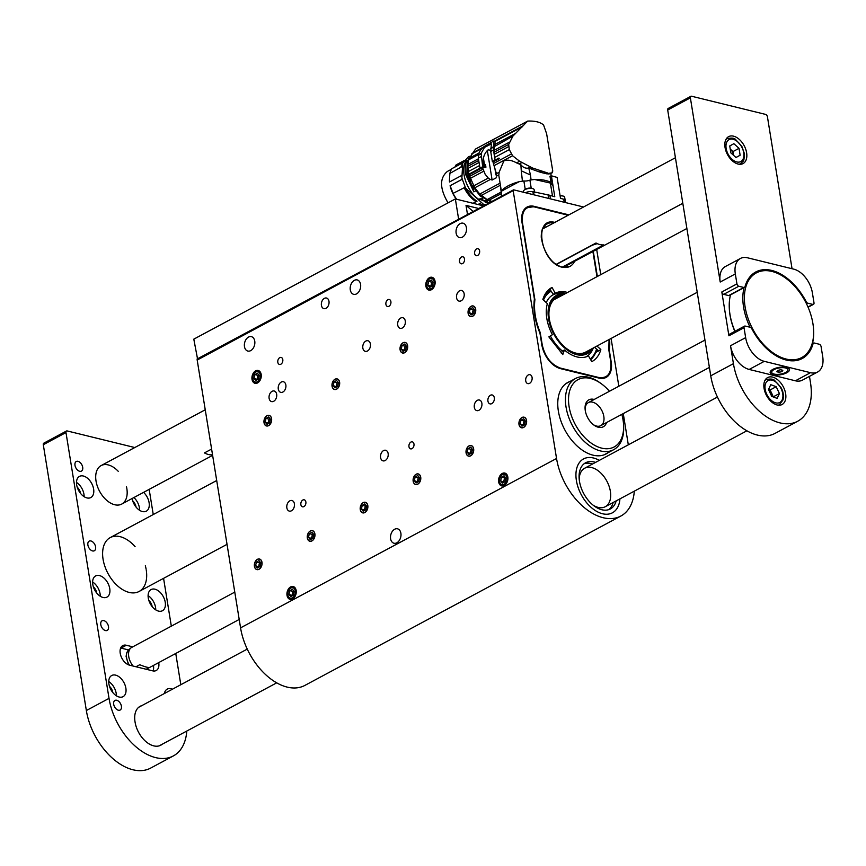 <?xml version="1.0" encoding="UTF-8"?>
<svg xmlns="http://www.w3.org/2000/svg" width="866" height="866" viewBox="0 0 866 866"><rect width="100%" height="100%" fill="white"/><g stroke="black" fill="none" stroke-linecap="round" stroke-linejoin="round"><path stroke-width="1.3" d="M425.888 286.148A6.603 4.536 -76.2 0 0 429.384 290.186A6.603 4.536 -76.2 0 0 434.104 286.819A6.603 4.536 -76.2 0 0 435.143 282.608A6.603 4.536 -76.2 0 0 430.001 277.445A6.603 4.536 -76.2 0 0 425.888 286.148M498.675 481.929A6.603 4.536 -76.2 0 0 502.172 485.967A6.603 4.536 -76.2 0 0 506.891 482.6A6.603 4.536 -76.2 0 0 507.931 478.389A6.603 4.536 -76.2 0 0 502.789 473.226A6.603 4.536 -76.2 0 0 498.675 481.929M287.025 595.386A6.603 4.536 -76.2 0 0 290.511 599.424A6.603 4.536 -76.2 0 0 295.23 596.068A6.603 4.536 -76.2 0 0 296.269 591.857A6.603 4.536 -76.2 0 0 291.128 586.683A6.603 4.536 -76.2 0 0 287.025 595.386M252.028 379.351A6.603 4.536 -76.2 0 0 255.513 383.389A6.603 4.536 -76.2 0 0 260.244 380.022A6.603 4.536 -76.2 0 0 261.283 375.812A6.603 4.536 -76.2 0 0 256.13 370.637A6.603 4.536 -76.2 0 0 252.028 379.351M474.633 253.532A3.605 2.468 -76.2 0 0 476.268 255.686A3.605 2.468 -76.2 0 0 479.526 252.785A3.605 2.468 -76.2 0 0 477.978 248.694A3.605 2.468 -76.2 0 0 475.445 249.971A3.605 2.468 -76.2 0 0 474.633 253.532M321.427 305.362A5.456 3.745 -76.2 0 0 323.895 308.632A5.456 3.745 -76.2 0 0 328.842 304.226A5.456 3.745 -76.2 0 0 326.504 298.034A5.456 3.745 -76.2 0 0 322.661 299.972A5.456 3.745 -76.2 0 0 321.427 305.362M456.577 297.828A5.456 3.745 -76.2 0 0 459.056 301.108A5.456 3.745 -76.2 0 0 464.003 296.702A5.456 3.745 -76.2 0 0 461.665 290.5A5.456 3.745 -76.2 0 0 457.811 292.437A5.456 3.745 -76.2 0 0 456.577 297.828M362.843 348.078A5.456 3.745 -76.2 0 0 365.322 351.347A5.456 3.745 -76.2 0 0 370.269 346.941A5.456 3.745 -76.2 0 0 367.931 340.749A5.456 3.745 -76.2 0 0 364.077 342.687A5.456 3.745 -76.2 0 0 362.843 348.078M269.11 398.328A5.456 3.745 -76.2 0 0 271.588 401.597A5.456 3.745 -76.2 0 0 276.525 397.191A5.456 3.745 -76.2 0 0 274.186 390.999A5.456 3.745 -76.2 0 0 270.344 392.937A5.456 3.745 -76.2 0 0 269.11 398.328M397.732 325.053A5.456 3.745 -76.2 0 0 400.211 328.322A5.456 3.745 -76.2 0 0 405.147 323.916A5.456 3.745 -76.2 0 0 402.809 317.725A5.456 3.745 -76.2 0 0 398.966 319.662A5.456 3.745 -76.2 0 0 397.732 325.053M278.289 389.072A5.456 3.745 -76.2 0 0 280.768 392.352A5.456 3.745 -76.2 0 0 285.715 387.936A5.456 3.745 -76.2 0 0 283.377 381.744A5.456 3.745 -76.2 0 0 279.523 383.681A5.456 3.745 -76.2 0 0 278.289 389.072M254.42 566.332A5.456 3.745 -76.2 0 0 256.899 569.612A5.456 3.745 -76.2 0 0 261.846 565.206A5.456 3.745 -76.2 0 0 259.508 559.014A5.456 3.745 -76.2 0 0 255.654 560.952A5.456 3.745 -76.2 0 0 254.42 566.332M307.333 537.97A5.456 3.745 -76.2 0 0 309.811 541.239A5.456 3.745 -76.2 0 0 314.759 536.833A5.456 3.745 -76.2 0 0 312.42 530.641A5.456 3.745 -76.2 0 0 308.577 532.579A5.456 3.745 -76.2 0 0 307.333 537.97M360.256 509.609A5.456 3.745 -76.2 0 0 362.735 512.878A5.456 3.745 -76.2 0 0 367.671 508.472A5.456 3.745 -76.2 0 0 365.333 502.28A5.456 3.745 -76.2 0 0 361.49 504.218A5.456 3.745 -76.2 0 0 360.256 509.609M413.169 481.236A5.456 3.745 -76.2 0 0 415.648 484.516A5.456 3.745 -76.2 0 0 420.584 480.11A5.456 3.745 -76.2 0 0 418.246 473.918A5.456 3.745 -76.2 0 0 414.403 475.856A5.456 3.745 -76.2 0 0 413.169 481.236M466.081 452.875A5.456 3.745 -76.2 0 0 468.56 456.144A5.456 3.745 -76.2 0 0 473.507 451.738A5.456 3.745 -76.2 0 0 471.169 445.546A5.456 3.745 -76.2 0 0 467.315 447.484A5.456 3.745 -76.2 0 0 466.081 452.875M518.994 424.513A5.456 3.745 -76.2 0 0 521.473 427.782A5.456 3.745 -76.2 0 0 526.42 423.377A5.456 3.745 -76.2 0 0 524.082 417.185A5.456 3.745 -76.2 0 0 520.228 419.122A5.456 3.745 -76.2 0 0 518.994 424.513M264.022 422.695A5.456 3.745 -76.2 0 0 266.501 425.964A5.456 3.745 -76.2 0 0 271.437 421.558A5.456 3.745 -76.2 0 0 269.099 415.366A5.456 3.745 -76.2 0 0 265.256 417.304A5.456 3.745 -76.2 0 0 264.022 422.695M332.057 386.225A5.456 3.745 -76.2 0 0 334.536 389.494A5.456 3.745 -76.2 0 0 339.472 385.089A5.456 3.745 -76.2 0 0 337.134 378.897A5.456 3.745 -76.2 0 0 333.291 380.834A5.456 3.745 -76.2 0 0 332.057 386.225M400.092 349.756A5.456 3.745 -76.2 0 0 402.571 353.025A5.456 3.745 -76.2 0 0 407.507 348.619A5.456 3.745 -76.2 0 0 405.169 342.427A5.456 3.745 -76.2 0 0 401.326 344.365A5.456 3.745 -76.2 0 0 400.092 349.756M456.133 233.149A7.426 5.099 -76.2 0 0 459.5 237.609A7.426 5.099 -76.2 0 0 466.222 231.612A7.426 5.099 -76.2 0 0 463.039 223.19A7.426 5.099 -76.2 0 0 457.811 225.82A7.426 5.099 -76.2 0 0 456.133 233.149M350.297 289.883A7.426 5.099 -76.2 0 0 353.664 294.332A7.426 5.099 -76.2 0 0 360.386 288.346A7.426 5.099 -76.2 0 0 357.203 279.924A7.426 5.099 -76.2 0 0 351.975 282.554A7.426 5.099 -76.2 0 0 350.297 289.883M244.472 346.616A7.426 5.099 -76.2 0 0 247.838 351.066A7.426 5.099 -76.2 0 0 254.561 345.069A7.426 5.099 -76.2 0 0 251.378 336.647A7.426 5.099 -76.2 0 0 246.15 339.288A7.426 5.099 -76.2 0 0 244.472 346.616M390.609 538.771A7.426 5.099 -76.2 0 0 393.976 543.231A7.426 5.099 -76.2 0 0 400.698 537.234A7.426 5.099 -76.2 0 0 397.516 528.812A7.426 5.099 -76.2 0 0 392.287 531.453A7.426 5.099 -76.2 0 0 390.609 538.771M468.116 313.286A5.456 3.745 -76.2 0 0 470.595 316.555A5.456 3.745 -76.2 0 0 475.542 312.15A5.456 3.745 -76.2 0 0 473.204 305.958A5.456 3.745 -76.2 0 0 469.361 307.895A5.456 3.745 -76.2 0 0 468.116 313.286M487.937 401.131A4.579 3.15 -76.2 0 0 490.015 403.881A4.579 3.15 -76.2 0 0 494.172 400.179A4.579 3.15 -76.2 0 0 492.202 394.972A4.579 3.15 -76.2 0 0 488.976 396.596A4.579 3.15 -76.2 0 0 487.937 401.131M525.727 380.867A4.579 3.15 -76.2 0 0 527.816 383.616A4.579 3.15 -76.2 0 0 531.962 379.914A4.579 3.15 -76.2 0 0 530.003 374.707A4.579 3.15 -76.2 0 0 526.766 376.342A4.579 3.15 -76.2 0 0 525.727 380.867M408.969 446.704A3.605 2.468 -76.2 0 0 410.603 448.859A3.605 2.468 -76.2 0 0 413.872 445.958A3.605 2.468 -76.2 0 0 412.324 441.866A3.605 2.468 -76.2 0 0 409.78 443.143A3.605 2.468 -76.2 0 0 408.969 446.704M300.87 504.651A3.605 2.468 -76.2 0 0 302.505 506.805A3.605 2.468 -76.2 0 0 305.774 503.904A3.605 2.468 -76.2 0 0 304.226 499.812A3.605 2.468 -76.2 0 0 301.693 501.089A3.605 2.468 -76.2 0 0 300.87 504.651M277.813 362.28A3.605 2.468 -76.2 0 0 279.447 364.445A3.605 2.468 -76.2 0 0 282.706 361.533A3.605 2.468 -76.2 0 0 281.169 357.442A3.605 2.468 -76.2 0 0 278.625 358.719A3.605 2.468 -76.2 0 0 277.813 362.28M385.911 304.334A3.605 2.468 -76.2 0 0 387.546 306.499A3.605 2.468 -76.2 0 0 390.804 303.587A3.605 2.468 -76.2 0 0 389.267 299.495A3.605 2.468 -76.2 0 0 386.723 300.773A3.605 2.468 -76.2 0 0 385.911 304.334M583.522 206.996L513.776 189.871A1.093 0.671 61.8 0 0 513.17 190.672L556.546 458.482A54.569 33.742 -118.2 0 0 620.846 516.039A54.569 33.742 -118.2 0 0 634.302 491.163M513.17 190.672L197.188 360.05L240.564 627.861L556.546 458.482M286.852 507.833A5.456 3.745 -76.2 0 0 289.331 511.113A5.456 3.745 -76.2 0 0 294.267 506.707A5.456 3.745 -76.2 0 0 291.929 500.516A5.456 3.745 -76.2 0 0 288.086 502.453A5.456 3.745 -76.2 0 0 286.852 507.833M380.585 457.594A5.456 3.745 -76.2 0 0 383.064 460.864A5.456 3.745 -76.2 0 0 388 456.458A5.456 3.745 -76.2 0 0 385.662 450.266A5.456 3.745 -76.2 0 0 381.819 452.204A5.456 3.745 -76.2 0 0 380.585 457.594M474.319 407.345A5.456 3.745 -76.2 0 0 476.798 410.614A5.456 3.745 -76.2 0 0 481.734 406.208A5.456 3.745 -76.2 0 0 479.396 400.016A5.456 3.745 -76.2 0 0 475.553 401.954A5.456 3.745 -76.2 0 0 474.319 407.345M459.51 261.64A3.605 2.468 -76.2 0 0 461.145 263.794A3.605 2.468 -76.2 0 0 464.403 260.893A3.605 2.468 -76.2 0 0 462.866 256.801A3.605 2.468 -76.2 0 0 460.322 258.079A3.605 2.468 -76.2 0 0 459.51 261.64M628.315 444.832L623.26 413.591M618.833 386.247L611.093 338.454M600.755 274.652L596.685 249.473M610.92 362.118L611.201 361.966A21.823 13.499 61.8 0 1 606.103 377.424A21.823 13.499 61.8 0 1 599.012 378.096L560.486 368.635A21.823 13.499 61.8 0 1 541.856 344.939L539.94 333.118A52.555 32.497 -118.2 0 1 534.409 299.019L522.014 222.486A21.823 13.499 61.8 0 1 527.113 207.028A21.823 13.499 61.8 0 1 534.203 206.357L568.865 214.865M620.846 516.039L304.875 685.417A54.569 33.742 -118.2 0 1 240.564 627.861M609.61 339.255A52.555 32.497 -118.2 0 1 609.285 350.145L609.014 350.297M608.073 452.691A40.55 25.071 -118.2 0 1 606.168 453.903A40.55 25.071 -118.2 0 1 564.903 430.012A40.55 25.071 -118.2 0 1 567.847 382.426A40.55 25.071 -118.2 0 1 569.915 381.516M197.188 360.05A1.093 0.671 -118.2 0 1 197.794 359.249M576.399 480.565A30.559 18.9 61.8 0 0 612.414 512.802A30.559 18.9 61.8 0 0 619.937 498.859A30.559 18.9 61.8 0 1 612.414 512.802A30.559 18.9 61.8 0 1 598.677 512.401A30.559 18.9 61.8 0 1 577.449 485.263A30.559 18.9 61.8 0 1 583.532 458.926A30.559 18.9 61.8 0 0 576.399 480.565M599.315 460.376A30.559 18.9 61.8 0 0 583.532 458.926L583.532 458.926A30.559 18.9 61.8 0 1 597.269 459.337A30.559 18.9 61.8 0 1 599.315 460.376M597.356 276.481L593.275 251.302M611.201 361.966L609.285 350.145M546.165 227.033A24.01 14.852 61.8 0 0 543.902 226.903M565.639 267.453A24.01 14.852 61.8 0 0 566.775 265.505M562.824 354.595L548.925 336.961L552.4 334.731L548.892 336.852M549.022 289.45L552.129 287.599L555.225 293.249L553.136 294.288L550.235 289.72L547.875 290.532M596.089 351.542L597.778 350.167L594.552 347.32M561.341 353.274L562.326 351.033L564.415 350.005L562.77 354.562M568.172 215.233L534.29 206.909C525.456 205.924 521.505 211.142 522.447 222.584L522.036 222.605M522.447 222.584L534.907 299.798C533.662 309.963 535.437 320.875 540.211 332.522L539.648 332.75M540.211 332.522L542.278 345.047C545.125 356.954 551.155 364.629 560.399 368.082L560.248 368.57M560.399 368.082L598.926 377.533C607.759 378.529 611.71 373.3 610.768 361.858L610.779 362.096M610.768 361.858L608.798 349.702L609.079 339.537M552.4 334.731A35.474 21.931 -118.2 0 1 547.366 303.652L542.852 299.452C544.584 293.834 547.604 289.839 551.902 287.469L552.129 287.599M551.252 287.837L550.679 288.205M555.225 293.249A35.474 21.931 -118.2 0 1 555.496 293.109A35.474 21.931 -118.2 0 1 567.522 292.47M595.927 351.964L600.852 349.712C599.11 355.331 596.089 359.325 591.792 361.685L588.479 355.915A35.474 21.931 -118.2 0 1 564.415 350.005M596.934 346.054L600.755 349.42M595.765 352.397L600.852 349.712M575.381 260.893L562.575 267.323C540.427 263.069 532.774 215.818 555.322 222.551M593.113 505.17A21.823 13.499 61.8 0 0 595.451 506.437A21.823 13.499 61.8 0 0 605.258 506.729A21.823 13.499 61.8 0 0 609.61 487.915A21.823 13.499 61.8 0 0 594.444 468.538A21.823 13.499 61.8 0 0 584.637 468.246A21.823 13.499 61.8 0 0 579.213 479.223M608.766 509.63A26.197 16.194 61.8 0 0 613.15 502.496M592.528 464.014A26.197 16.194 61.8 0 0 584.149 463.721M595.548 462.401A26.197 16.194 61.8 0 0 585.6 462.78A26.197 16.194 61.8 0 0 580.372 485.35A26.197 16.194 61.8 0 0 598.568 508.602A26.197 16.194 61.8 0 0 610.346 508.948A26.197 16.194 61.8 0 0 616.181 500.873M501.392 196.344A21.401 8.173 -9.2 0 1 501.425 195.391A5.456 2.089 170.8 0 0 501.706 195.164M501.36 193.042A21.401 8.173 -9.2 0 1 501.327 192.837A21.401 8.173 -9.2 0 1 501.49 191.159A27.041 10.338 -9.2 0 1 519.102 181.719A21.401 8.173 -9.2 0 1 523.876 180.972A5.456 2.089 170.8 0 0 529.916 180.117A21.401 8.173 -9.2 0 1 534.69 179.511A27.041 10.338 -9.2 0 1 550.549 182.293L551.252 182.098L550.278 176.123L550.982 182.174M550.549 182.293L552.984 185.573L551.404 175.809L557.119 177.422L560.508 198.336L563.734 199.245A5.456 2.089 170.8 0 1 565.173 200.36L565.53 202.579M551.404 175.809L550.278 176.123M534.69 179.511L550.386 183.072L552.984 185.573L554.781 196.712L549.888 195.326A28.048 10.717 170.8 0 0 548.99 195.088A28.048 10.717 170.8 0 0 548.048 194.882L532.871 191.667A5.456 2.089 170.8 0 0 525.597 192.696L525.5 192.75A5.456 2.089 170.8 0 1 531.215 191.505A5.456 2.089 170.8 0 1 534.658 192.869M529.916 180.117L531.226 188.214M525.229 189.362L523.876 180.972M519.102 181.719L501.49 191.159M501.566 196.257L501.425 195.391M552.768 171.143L546.63 133.743L543.567 124.985C540.243 122.084 534.95 120.775 527.665 121.088L512.943 136.081L508.678 144.406L509.305 149.612L512.564 155.75L519.632 161.249L532.525 168.004L548.026 173.113M522.285 126.826L495.006 141.364L493.663 141.017L493.609 146.343L494.464 146.549L493.869 152.34L508.678 144.406M549.196 173.276L552.172 172.832L552.465 170.104M550.419 173.785L552.216 172.637M547.864 173.99L550.549 173.698M542.181 171.706L540.893 172.41L546.684 173.828M540.893 172.41L538.977 171.804L540.308 171.089M532.525 168.004L530.901 168.881L538.977 171.804M530.901 168.881L528.509 167.917L530.273 166.976M521.83 162.581L519.189 163.999L520.856 164.713C523.107 167.571 525.738 168.675 528.736 168.015L528.509 167.917M519.189 163.999L516.558 162.895L519.632 161.249M512.564 155.75L494.053 165.677L496.413 173.687L499.13 172.237L503.839 160.989C507.422 159.496 511.665 160.134 516.558 162.895M494.053 165.677L493.436 163.577L511.167 154.072M493.447 161.92L492.343 161.541L495.06 160.08L494.67 157.655L495.157 160.102L498.903 158.088L499.563 158.5L493.025 162.007L493.436 163.577M509.305 149.612L494.638 157.471L494.15 154.364L508.862 146.484M494.15 154.364L493.869 152.34M512.943 136.081L494.464 146.549M494.627 145.899L494.941 144.47L514.577 133.938M521.072 127.464L495.049 141.418L494.941 144.47M494.41 141.201L523.584 125.559M483.531 147.036L473.074 152.632L475.542 149.028L527.665 121.088M551.198 175.863L550.841 173.557M528.736 168.015L530.479 175.029L521.278 170.797L520.856 164.713M531.064 179.933L530.479 175.029M531.323 179.803L532.579 179.727M521.137 181.351L522.415 181.07L521.278 170.797M499.13 172.237L498.816 175.397L501.414 191.408M498.848 174.9L496.651 176.079L496.478 174.012M496.651 176.079L496.153 172.518M494.67 157.655L493.609 146.343M490.654 151.009L488.727 149.764L487.428 150.457C483.953 154.17 482.643 158.586 483.52 163.696L484.051 166.954L482.665 166.727L481.15 153.401L484.462 147.426L491.368 143.875L490.719 151.496L492.343 161.541M469.48 174.986L468.852 174.207L480.035 168.21L478.313 158.142L478.487 154.44C479.255 151.669 481.106 149.049 484.051 146.581L493.663 141.017M468.852 174.207L467.564 166.445L468.344 159.994L473.074 152.632M482.362 148.14L471.948 153.726M501.566 195.283L500.169 183.711M496.402 177.725L492.115 180.031L490.351 179.457L474.752 187.814L479.775 194.049L500.072 183.17M495.947 174.954L494.865 168.221M487.341 150.543L492.115 180.031M490.632 150.814L488.521 149.515L487.428 150.457M482.21 148.292L471.699 153.931M468.874 158.446L478.941 153.044M478.465 154.57L468.344 159.994M468.863 158.727L467.045 170.559L471.32 184.534L480.327 196.203L491.184 201.821M467.564 166.445L478.692 160.481M479.017 162.483L467.846 168.469M484.051 166.954L485.122 167.225M479.948 168.188L482.665 166.727M491.91 201.432L487.103 199.613L479.775 194.049M474.752 187.814L469.015 174.878L482.492 167.647L485.934 167.181L485.501 164.486L484.473 164.54L483.477 158.435M499.974 185.454L481.269 195.478M473.583 185.93L488.251 178.071L490.351 179.457M488.251 178.071L485.155 174.261L482.492 167.647M483.791 165.363L483.52 163.696M484.473 164.54L485.523 167.203M469.437 176.437L482.947 169.195M483.683 171.241L470.119 178.504M487.103 199.613L501.057 192.133M501.295 193.627L488.716 200.371M483.942 167.214L482.99 167.723M467.077 164.811L466.904 174.64L465.594 174.38L466.904 174.64M466.828 174.683L473.204 189.253L473.897 188.875M490.437 202.222L485.328 202.492L489.041 202.969M479.97 198.606L484.852 200.836L487.006 200.349L487.255 201.94M465.67 174.337C464.674 168.654 465.215 164.02 467.294 160.427L466.211 160.849C459.391 170.028 467.055 192.404 479.569 199.862L482.795 198.141M475.445 191.007L473.832 191.862L465.594 174.38M473.204 189.253L473.832 191.862M467.359 160.242L467.802 161.368M467.683 163.1L467.294 160.427M485.328 202.492L484.852 200.836M485.674 200.392L486.281 201.984M480.511 199.353L484.917 201.053M484.246 201.107L484.982 201.291M464.912 186.753L465.031 187.273C468.138 193.345 472.132 198 477.004 201.237L476.094 201.724C471.223 198.487 467.229 193.832 464.133 187.76L453.102 193.356L450.103 185.725L462.163 179.262M482.514 203.997L485.566 204.831M478.01 204.506L480.457 203.196M481.853 204.354L480.294 205.069M451.5 169.227L447.365 171.446C439.43 178.136 439.668 188.604 448.047 202.861M456.295 199.169A23.469 14.516 -118.2 0 1 450.103 185.725M461.437 175.592L449.508 181.99A23.469 14.516 -118.2 0 1 449.4 180.539L449.876 173.416L461.556 166.867M473.053 203.294L476.04 201.691M465.031 187.273L464.133 187.76M449.508 181.99L449.4 180.507M462.964 162.591L460.809 167.268M462.606 162.905L451.835 168.686A25.103 15.523 -118.2 0 0 449.876 173.416M454.65 167.56L456.046 164.941L464.133 160.611M456.663 199.267A25.103 15.523 -118.2 0 1 453.102 193.356M264.098 422.651A5.337 3.67 -76.2 0 0 268.59 425.531A5.337 3.67 -76.2 0 0 271.502 418.689A5.337 3.67 -76.2 0 0 267.009 415.799A5.337 3.67 -76.2 0 0 264.098 422.651M266.977 424.351L269.597 422.954L270.419 419.263L268.622 416.979L266.003 418.386L265.18 422.067L266.977 424.351M268.731 423.42L265.18 422.067M266.003 418.386L269.088 419.133L268.265 422.825M269.088 419.133L269.954 418.679M332.133 386.182A5.337 3.67 -76.2 0 0 336.625 389.061A5.337 3.67 -76.2 0 0 339.526 382.22A5.337 3.67 -76.2 0 0 335.045 379.33A5.337 3.67 -76.2 0 0 332.133 386.182M335.012 387.881L337.632 386.485L338.454 382.794L336.658 380.51L334.038 381.917L333.215 385.597L335.012 387.881M336.755 386.95L333.215 385.597M334.038 381.917L337.123 382.664L336.3 386.355M337.123 382.664L337.989 382.209M400.168 349.712A5.337 3.67 -76.2 0 0 404.66 352.592A5.337 3.67 -76.2 0 0 407.561 345.75A5.337 3.67 -76.2 0 0 403.08 342.86A5.337 3.67 -76.2 0 0 400.168 349.712M403.036 351.412L405.656 350.016L406.49 346.324L404.693 344.04L402.073 345.447L401.25 349.128L403.036 351.412M404.79 350.481L401.25 349.128M402.073 345.447L405.158 346.194L404.335 349.886M405.158 346.194L406.024 345.74M468.203 313.243A5.337 3.67 -76.2 0 0 472.684 316.122A5.337 3.67 -76.2 0 0 475.596 309.281A5.337 3.67 -76.2 0 0 471.115 306.391A5.337 3.67 -76.2 0 0 468.203 313.243M471.072 314.943L473.691 313.546L474.525 309.855L472.728 307.571L470.108 308.978L469.285 312.658L471.072 314.943M472.825 314.012L469.285 312.658M470.108 308.978L473.193 309.725L472.36 313.416M473.193 309.725L474.059 309.27M254.507 566.288A5.337 3.67 -76.2 0 0 258.988 569.178A5.337 3.67 -76.2 0 0 261.9 562.326A5.337 3.67 -76.2 0 0 257.418 559.436A5.337 3.67 -76.2 0 0 254.507 566.288M257.375 567.999L259.995 566.591L260.818 562.9L259.031 560.616L256.412 562.023L255.578 565.715L257.375 567.999M259.129 567.057L255.578 565.715M256.412 562.023L259.486 562.781L258.663 566.472M259.486 562.781L260.363 562.315M307.419 537.927A5.337 3.67 -76.2 0 0 311.901 540.817A5.337 3.67 -76.2 0 0 314.813 533.965A5.337 3.67 -76.2 0 0 310.331 531.075A5.337 3.67 -76.2 0 0 307.419 537.927M310.288 539.637L312.907 538.23L313.741 534.538L311.944 532.254L309.324 533.662L308.502 537.342L310.288 539.637M312.041 538.695L308.502 537.342M309.324 533.662L312.41 534.419L311.576 538.1M312.41 534.419L313.275 533.954M360.332 509.565A5.337 3.67 -76.2 0 0 364.824 512.445A5.337 3.67 -76.2 0 0 367.725 505.592A5.337 3.67 -76.2 0 0 363.244 502.713A5.337 3.67 -76.2 0 0 360.332 509.565M363.211 511.265L365.831 509.868L366.654 506.177L364.857 503.893L362.237 505.289L361.414 508.981L363.211 511.265M364.954 510.334L361.414 508.981M362.237 505.289L365.322 506.047L364.499 509.738M365.322 506.047L366.188 505.582M413.255 481.193A5.337 3.67 -76.2 0 0 417.737 484.083A5.337 3.67 -76.2 0 0 420.649 477.231A5.337 3.67 -76.2 0 0 416.156 474.341A5.337 3.67 -76.2 0 0 413.255 481.193M416.124 482.903L418.743 481.496L419.566 477.805L417.769 475.521L415.15 476.928L414.327 480.619L416.124 482.903M417.877 481.961L414.327 480.619M415.15 476.928L418.235 477.686L417.412 481.377M418.235 477.686L419.101 477.22M466.168 452.831A5.337 3.67 -76.2 0 0 470.649 455.722A5.337 3.67 -76.2 0 0 473.561 448.869A5.337 3.67 -76.2 0 0 469.069 445.979A5.337 3.67 -76.2 0 0 466.168 452.831M469.036 454.542L471.656 453.135L472.479 449.443L470.693 447.159L468.073 448.566L467.239 452.247L469.036 454.542M470.79 453.6L467.239 452.247M468.073 448.566L471.147 449.324L470.325 453.005M471.147 449.324L472.024 448.859M534.517 192.014L534.149 189.73A5.456 2.089 170.8 0 0 533.207 188.788A5.456 2.089 170.8 0 0 523.984 190.282A8.736 8.736 0 0 1 526.993 188.539A3.583 1.375 -9.2 0 1 529.786 188.084A3.583 1.375 -9.2 0 1 531.075 188.225M523.984 190.282A5.456 2.089 170.8 0 0 523.378 191.473L523.508 192.252M560.053 195.586A3.583 1.375 -9.2 0 1 560.302 195.575A3.583 1.375 -9.2 0 1 561.59 195.716M565.173 200.36L564.664 197.221A5.456 2.089 170.8 0 0 563.712 196.279A5.456 2.089 170.8 0 0 560.107 195.9M590.157 358.968A39.165 24.216 61.8 0 0 596.555 349.095M551.09 291.279A39.165 24.216 61.8 0 0 543.437 300.166M564.838 293.91A35.084 21.693 61.8 0 0 546.24 302.645M550.419 335.965A35.084 21.693 61.8 0 0 562.326 351.033M585.503 357.052A35.084 21.693 61.8 0 0 593.307 347.991M548.752 291.29A40.994 25.352 61.8 0 0 546.76 291.81M544.465 295.393A40.247 24.887 -118.2 0 1 549.813 290.727A40.247 24.887 -118.2 0 1 550.57 290.348M596.793 349.301A40.247 24.887 -118.2 0 1 590.601 359.791M564.524 294.072A32.962 20.383 61.8 0 0 553.623 333.713A32.962 20.383 61.8 0 0 592.831 348.251M590.904 349.279A31.869 19.712 -118.2 0 1 567.468 349.236A31.869 19.712 -118.2 0 1 549.347 319.056A31.869 19.712 -118.2 0 1 548.892 314.575A31.869 19.712 -118.2 0 1 562.813 294.992M559.555 296.735A30.775 19.03 61.8 0 0 548.914 314.953M567.165 349.02A30.775 19.03 61.8 0 0 585.968 351.932M556.935 298.142A31.869 19.712 61.8 0 0 555.983 298.185M519.08 424.47A5.337 3.67 -76.2 0 0 523.562 427.349A5.337 3.67 -76.2 0 0 526.474 420.497A5.337 3.67 -76.2 0 0 521.992 417.618A5.337 3.67 -76.2 0 0 519.08 424.47M521.949 426.169L524.569 424.773L525.391 421.082L523.605 418.798L520.986 420.194L520.163 423.885L521.949 426.169M523.703 425.228L520.163 423.885M520.986 420.194L524.071 420.952L523.237 424.643M524.071 420.952L524.937 420.486M609.447 391.28A38.201 23.62 61.8 0 0 601.329 383.746A38.201 23.62 61.8 0 0 568.745 403.978A38.201 23.62 61.8 0 0 607.997 448.718A38.201 23.62 61.8 0 0 623.596 425.293A38.201 23.62 61.8 0 0 621.82 414.359M606.557 422.543A15.285 9.45 -118.2 0 1 600.852 427.468A15.285 9.45 -118.2 0 1 593.979 425.13A15.285 9.45 -118.2 0 1 585.07 408.503A15.285 9.45 -118.2 0 1 594.184 399.464M623.596 425.293L623.661 426.786A40.377 24.973 -118.2 0 1 613.648 449.703A40.377 24.973 -118.2 0 1 607.174 451.554A40.377 24.973 -118.2 0 1 570.218 421.082A40.377 24.973 -118.2 0 1 575.489 378.518A40.377 24.973 -118.2 0 1 600.116 382.869L601.329 383.746M593.351 424.654A13.098 8.097 61.8 0 0 598.655 426.256A13.098 8.097 61.8 0 0 600.755 425.661A13.098 8.097 61.8 0 0 601.708 410.289A13.098 8.097 61.8 0 0 588.382 402.571A13.098 8.097 61.8 0 0 585.124 409.293M197.6 359.195L193.8 339.147L455.354 198.942L483.607 205.881M197.026 359.054L459.153 218.99M455.354 198.942L458.579 218.849M473.172 211.477L466.016 205.383L478.714 208.5M426.765 285.683A5.337 3.67 -76.2 0 0 431.257 288.562A5.337 3.67 -76.2 0 0 434.169 281.71A5.337 3.67 -76.2 0 0 429.677 278.83A5.337 3.67 -76.2 0 0 426.765 285.683M429.644 287.382L432.264 285.986L433.087 282.294L431.29 280.01L428.67 281.407L427.847 285.098L429.644 287.382M429.817 278.387A5.889 4.038 103.8 0 1 434.656 284.546A5.889 4.038 103.8 0 1 427.598 288.324A5.889 4.038 103.8 0 1 429.817 278.387M431.398 286.451L427.847 285.098M428.67 281.407L431.755 282.164L430.932 285.856M431.755 282.164L432.621 281.699M252.904 378.875A5.337 3.67 -76.2 0 0 257.386 381.765A5.337 3.67 -76.2 0 0 260.298 374.913A5.337 3.67 -76.2 0 0 255.816 372.023A5.337 3.67 -76.2 0 0 252.904 378.875M255.773 380.585L258.393 379.178L259.226 375.498L257.429 373.203L254.81 374.61L253.987 378.301L255.773 380.585M255.957 371.579A5.889 4.038 103.8 0 1 260.785 377.738A5.889 4.038 103.8 0 1 253.727 381.527A5.889 4.038 103.8 0 1 255.957 371.579M257.527 379.644L253.987 378.301M254.81 374.61L257.895 375.368L257.061 379.059M257.895 375.368L258.761 374.902M499.552 481.453A5.337 3.67 -76.2 0 0 504.044 484.343A5.337 3.67 -76.2 0 0 506.956 477.491A5.337 3.67 -76.2 0 0 502.464 474.611A5.337 3.67 -76.2 0 0 499.552 481.453M502.432 483.163L505.051 481.756L505.874 478.075L504.077 475.791L501.457 477.188L500.635 480.879L502.432 483.163M502.605 474.157A5.889 4.038 103.8 0 1 507.444 480.327A5.889 4.038 103.8 0 1 500.386 484.105A5.889 4.038 103.8 0 1 502.605 474.157M504.185 482.221L500.635 480.879M501.457 477.188L504.542 477.945L503.72 481.637M504.542 477.945L505.408 477.48M287.891 594.92A5.337 3.67 -76.2 0 0 292.383 597.811A5.337 3.67 -76.2 0 0 295.295 590.958A5.337 3.67 -76.2 0 0 290.803 588.068A5.337 3.67 -76.2 0 0 287.891 594.92M290.77 596.62L293.39 595.223L294.213 591.532L292.416 589.248L289.796 590.655L288.973 594.336L290.77 596.62M290.944 587.624A5.889 4.038 103.8 0 1 295.782 593.784A5.889 4.038 103.8 0 1 288.724 597.572A5.889 4.038 103.8 0 1 290.944 587.624M292.524 595.689L288.973 594.336M289.796 590.655L292.881 591.413L292.059 595.094M292.881 591.413L293.747 590.948M541.282 237.63A24.107 14.906 -118.2 0 1 547.171 223.893C533.759 229.501 545.742 264.271 562.38 267.064L603.721 244.894A21.823 13.499 -118.2 0 1 596.079 243.043A21.823 13.499 -118.2 0 1 596.014 243.01L556.318 264.282M212.148 454.802A21.823 13.499 -118.2 0 1 204.441 452.907L211.607 449.075M675.426 157.731L542.83 228.819M118.22 471.288A21.823 13.499 61.8 0 0 101.127 465.583L205.242 409.78M597.248 243.627L592.333 245.197L556.502 264.401M745.648 337.643L730.525 345.74A21.823 13.499 61.8 0 0 749.166 369.436L795.399 380.791A21.823 13.499 61.8 0 0 802.479 380.12L817.601 372.012A21.823 13.499 61.8 0 0 822.7 356.554L821.087 346.606A2.187 1.353 61.8 0 0 819.225 344.235L814.246 343.012A2.187 1.353 61.8 0 0 813.531 343.077A2.187 1.353 61.8 0 0 813.055 343.737A49.113 30.375 -118.2 0 1 802.219 358.524A49.113 30.375 -118.2 0 1 751.764 328.69A2.187 1.353 61.8 0 0 750.237 327.294L745.247 326.071A2.187 1.353 61.8 0 0 744.543 326.136A2.187 1.353 61.8 0 0 744.035 327.684L745.648 337.643A21.823 13.499 61.8 0 0 764.277 361.339L810.511 372.683A21.823 13.499 61.8 0 0 817.601 372.012M773.035 374.707A9.818 3.756 170.8 0 0 785.657 373.3A9.818 3.756 170.8 0 0 788.417 368.104A9.818 3.756 170.8 0 0 779.238 367.357A9.818 3.756 170.8 0 0 770.762 370.962A9.818 3.756 170.8 0 0 773.035 374.707M793.743 269.142L747.51 257.797A21.823 13.499 61.8 0 0 740.419 258.469A21.823 13.499 61.8 0 0 735.321 273.927L736.934 283.875A2.187 1.353 61.8 0 0 738.806 286.245L743.786 287.469A2.187 1.353 61.8 0 0 744.489 287.404A2.187 1.353 61.8 0 0 744.977 286.743A49.113 30.375 -118.2 0 1 755.812 271.956A49.113 30.375 -118.2 0 1 806.257 301.79A2.187 1.353 61.8 0 0 807.794 303.187L812.773 304.41A2.187 1.353 61.8 0 0 813.488 304.345A2.187 1.353 61.8 0 0 813.997 302.797L812.384 292.838A21.823 13.499 61.8 0 0 793.743 269.142M736.934 283.875L721.822 291.983A2.187 1.353 61.8 0 0 723.684 294.353L728.663 295.577A2.187 1.353 61.8 0 0 729.378 295.512L744.489 287.404M721.822 291.983L728.912 335.791A2.187 1.353 61.8 0 1 729.421 334.244L744.543 326.136M785.646 393.694A15.285 9.45 61.8 0 0 767.644 377.576A15.285 9.45 61.8 0 0 766.529 395.513A15.285 9.45 61.8 0 0 782.074 404.509A15.285 9.45 61.8 0 0 785.646 393.694M730.525 345.74L733.426 363.666A54.569 33.742 61.8 0 0 797.738 421.222A54.569 33.742 61.8 0 0 810.479 382.588L809.472 376.364M746.622 152.762A15.285 9.45 61.8 0 0 728.62 136.644A15.285 9.45 61.8 0 0 727.505 154.581A15.285 9.45 61.8 0 0 743.06 163.577A15.285 9.45 61.8 0 0 746.622 152.762M792.044 268.731L767.428 116.769A2.187 1.353 61.8 0 0 765.566 114.399L691.598 96.234A2.187 1.353 61.8 0 0 690.884 96.299A2.187 1.353 61.8 0 0 690.375 97.847L720.209 282.024A21.823 13.499 61.8 0 1 725.307 266.576L740.419 258.469M690.375 97.847L667.697 110.004L710.748 375.822A54.569 33.742 61.8 0 0 775.059 433.379L797.738 421.222M667.697 110.004A2.187 1.353 -118.2 0 1 668.206 108.456L690.884 96.299M173.341 755.931L150.662 768.088A54.569 33.742 -118.2 0 1 132.942 769.766A54.569 33.742 -118.2 0 1 86.351 710.531L109.029 698.375A54.569 33.742 61.8 0 0 155.62 757.609A54.569 33.742 61.8 0 0 173.341 755.931A54.569 33.742 61.8 0 0 186.785 731.045M134.793 447.538L67.202 430.943A2.187 1.353 61.8 0 0 66.487 431.008A2.187 1.353 61.8 0 0 65.978 432.556L43.3 444.713L86.351 710.531M43.3 444.713A2.187 1.353 -118.2 0 1 43.809 443.165L66.487 431.008M93.625 489.052A12.005 7.426 61.8 0 0 79.477 476.387A12.005 7.426 61.8 0 0 78.611 490.481A12.005 7.426 61.8 0 0 90.822 497.549A12.005 7.426 61.8 0 0 93.625 489.052M132.152 498.491A12.005 7.426 61.8 0 0 146.3 511.178A12.005 7.426 61.8 0 0 149.104 502.681A12.005 7.426 61.8 0 0 143.572 492.364M109.755 588.609A12.005 7.426 61.8 0 0 95.606 575.944A12.005 7.426 61.8 0 0 94.73 590.038A12.005 7.426 61.8 0 0 106.951 597.107A12.005 7.426 61.8 0 0 109.755 588.609M165.233 602.238A12.005 7.426 61.8 0 0 151.085 589.573A12.005 7.426 61.8 0 0 150.208 603.656A12.005 7.426 61.8 0 0 162.429 610.736A12.005 7.426 61.8 0 0 165.233 602.238M125.873 688.167A12.005 7.426 61.8 0 0 111.725 675.502A12.005 7.426 61.8 0 0 110.859 689.596A12.005 7.426 61.8 0 0 123.069 696.665A12.005 7.426 61.8 0 0 125.873 688.167M172.431 689.206A12.005 7.426 61.8 0 0 167.203 689.13A12.005 7.426 61.8 0 0 164.378 693.525M132.769 646.848L126.328 645.257A10.912 6.744 61.8 0 0 122.777 645.592A10.912 6.744 61.8 0 0 120.883 655.887A10.912 6.744 61.8 0 0 129.554 665.175L152.665 670.847A10.912 6.744 61.8 0 0 156.216 670.511A10.912 6.744 61.8 0 0 158.727 662.598M141.775 705.638A21.823 13.499 61.8 0 0 140.119 706.32A21.823 13.499 61.8 0 0 135.02 721.768L135.085 722.168A21.823 13.499 61.8 0 0 160.805 745.193A21.823 13.499 61.8 0 0 162.288 744.186M101.127 465.583A21.823 13.499 61.8 0 0 99.547 491.206A21.823 13.499 61.8 0 0 121.749 504.066A21.823 13.499 61.8 0 0 126.847 488.608A21.823 13.499 61.8 0 0 126.468 486.67M74.996 465.356A5.456 3.377 -118.2 0 1 76.262 461.491A5.456 3.377 -118.2 0 1 81.815 464.706A5.456 3.377 -118.2 0 1 81.426 471.115A5.456 3.377 -118.2 0 1 74.996 465.356M87.888 545.006A5.456 3.377 -118.2 0 1 89.166 541.142A5.456 3.377 -118.2 0 1 94.719 544.357A5.456 3.377 -118.2 0 1 94.318 550.765A5.456 3.377 -118.2 0 1 87.888 545.006M100.792 624.646A5.456 3.377 -118.2 0 1 102.069 620.792A5.456 3.377 -118.2 0 1 107.622 624.007A5.456 3.377 -118.2 0 1 107.222 630.405A5.456 3.377 -118.2 0 1 100.792 624.646M113.695 704.296A5.456 3.377 -118.2 0 1 114.962 700.432A5.456 3.377 -118.2 0 1 120.515 703.647A5.456 3.377 -118.2 0 1 120.125 710.055A5.456 3.377 -118.2 0 1 113.695 704.296M153.25 514.545L149.169 489.366M65.978 432.556L109.029 698.375M180.81 684.714L175.755 653.484M171.316 626.129L163.577 578.347M146.127 569.276A30.559 18.9 61.8 0 0 145.336 565.747M135.096 546.652A30.559 18.9 61.8 0 0 110.209 537.613A30.559 18.9 61.8 0 0 107.99 573.476A30.559 18.9 61.8 0 0 139.08 591.478A30.559 18.9 61.8 0 0 146.3 570.337M128.579 649.955L121.034 648.093A10.912 6.744 61.8 0 0 120.677 648.017M153.022 670.923A10.912 6.744 61.8 0 0 153.434 665.445M112.818 692.551A7.199 4.46 61.8 0 0 112.807 692.519A7.199 4.46 61.8 0 0 109.473 686.327M116.38 695.809A12.005 7.426 61.8 0 0 116.196 693.352A12.005 7.426 61.8 0 0 108.748 681.553M152.167 606.622A7.199 4.46 61.8 0 0 152.167 606.59A7.199 4.46 61.8 0 0 148.833 600.387M155.739 609.87A12.005 7.426 61.8 0 0 155.555 607.423A12.005 7.426 61.8 0 0 148.097 595.624M96.689 592.993A7.199 4.46 61.8 0 0 96.689 592.961A7.199 4.46 61.8 0 0 93.355 586.769M100.261 596.252A12.005 7.426 61.8 0 0 100.077 593.795A12.005 7.426 61.8 0 0 92.619 581.995M136.049 507.054A7.199 4.46 61.8 0 0 136.038 507.032A7.199 4.46 61.8 0 0 132.704 500.829M139.61 510.312A12.005 7.426 61.8 0 0 139.426 507.866A12.005 7.426 61.8 0 0 133.894 497.549M80.56 493.436A7.199 4.46 61.8 0 0 80.56 493.404A7.199 4.46 61.8 0 0 77.226 487.212M84.132 496.694A12.005 7.426 61.8 0 0 83.948 494.237A12.005 7.426 61.8 0 0 76.489 482.438M133.083 666.041A13.098 8.097 -118.2 0 1 130.863 647.963A13.098 8.097 -118.2 0 1 131.264 647.649L234.773 592.117M135.994 666.755L139.772 664.731C145.596 667.123 149.006 667.957 150.002 667.242M149.58 667.47L146.224 669.266M733.848 143.691L739.034 148.335L740.116 155.241L736.013 157.515L730.828 152.871L729.746 145.964L733.848 143.691M732.993 151.572L733.524 155.025A6.571 4.059 61.8 0 1 733.567 155.328L733.524 155.025A6.571 4.059 61.8 0 0 730.395 149.255A6.571 4.059 61.8 0 0 730.233 149.114L732.993 151.572L739.034 148.335M735.959 157.471L740.116 155.241M777.159 398.382L771.714 396.357L768.51 389.505L770.751 384.677L776.196 386.701L779.4 393.554L777.159 398.382M768.575 389.364L770.145 389.949L776.196 386.701M773.284 396.942L770.145 389.949M773.349 396.801L779.4 393.554M772.634 396.704A6.571 4.059 61.8 0 0 771.747 393.37A6.571 4.059 61.8 0 0 768.51 389.483M745.106 306.921A48.02 29.693 61.8 0 0 783.427 358.253A48.02 29.693 61.8 0 0 813.607 330.314A48.02 29.693 61.8 0 0 785.614 278.083A48.02 29.693 61.8 0 0 745.106 306.921M750.086 327.261A49.113 30.375 -118.2 0 1 743.58 307.127A49.113 30.375 -118.2 0 1 744.089 287.62M755.433 272.162A49.113 30.375 -118.2 0 1 785.007 277.64A49.113 30.375 -118.2 0 1 785.31 277.867M813.618 330.682A49.113 30.375 -118.2 0 1 813.639 331.061A49.113 30.375 -118.2 0 1 801.84 358.73M730.493 294.916A49.113 30.375 61.8 0 0 729.269 307.517A49.113 30.375 61.8 0 0 729.973 314.423A49.113 30.375 61.8 0 0 734.974 331.267M734.823 331.353A48.02 29.693 -118.2 0 1 729.302 308.274A48.02 29.693 -118.2 0 1 729.28 307.895M774.139 374.069A8.216 3.139 170.8 0 0 783.21 373.452A8.216 3.139 170.8 0 0 787.941 369.706A8.216 3.139 170.8 0 0 779.335 367.92A8.216 3.139 170.8 0 0 771.714 372.337A8.216 3.139 170.8 0 0 774.139 374.069M776.834 371.763L777.603 370.475L780.612 369.739L782.832 370.28L782.052 371.568L779.054 372.304L776.834 371.763M787.941 369.706L787.714 368.288A8.216 3.139 170.8 0 0 787.41 367.639M771.574 370.204A8.216 3.139 170.8 0 0 771.487 370.908L771.714 372.337M781.803 370.031L782.052 371.568M778.718 370.204L779.054 372.304M568.367 215.125L534.225 206.747M534.29 206.909L533.932 206.671A21.65 13.391 61.8 0 0 527.048 207.266A21.65 13.391 61.8 0 0 523.778 210.189M601.621 378.453A21.65 13.391 61.8 0 0 605.864 377.349A21.65 13.391 61.8 0 0 611.06 364.608M604.652 378.031L605.864 377.349C610.259 374.534 611.937 369.403 610.898 361.956L608.798 349.702A52.209 32.291 61.8 0 0 609.112 340.078M565.628 293.487A35.549 21.986 61.8 0 0 553.818 293.942L565.541 293.531M562.207 267.085A24.107 14.906 -118.2 0 1 555.258 263.686M547.171 223.893A24.107 14.906 -118.2 0 1 553.926 222.865M574.537 261.348A24.107 14.906 -118.2 0 1 569.947 266.392A24.107 14.906 -118.2 0 1 562.51 267.161M534.896 299.463L534.344 299.528M534.907 299.798L534.311 299.744M542.278 345.047L541.672 345.133M608.787 349.366L608.83 349.918M609.209 339.472L608.841 349.712M596.977 276.676L592.896 251.508M552.497 196.062L550.386 183.072M564.221 202.254L563.734 199.245M549.888 195.326L550.462 198.877M548.048 194.882L548.622 198.422M533.359 194.677L532.871 191.667M509.295 142.23L493.847 150.511M493.436 150.035L490.719 151.496M493.425 147.22L490.686 148.692M478.4 154.873L481.15 153.401M490.762 148.248L493.512 146.776M467.543 164.616L478.422 158.781M479.526 165.579L468.333 171.576M478.303 155.328L481.041 153.856M478.313 158.142L481.041 156.681M467.499 214.519L466.016 205.383M810.511 372.683L795.399 380.791M764.277 361.339L749.166 369.436M733.426 363.666L710.748 375.822M744.035 327.684L728.912 335.791M735.321 273.927L720.209 282.024M743.786 287.469L728.663 295.577M806.257 301.79L805.661 302.115M807.794 303.187L806.538 303.858M812.773 304.41L807.978 306.975M738.806 286.245L723.684 294.353M813.055 343.737L812.297 344.138M121.034 648.093L126.328 645.257M129.413 665.131A12.449 7.697 -118.2 0 1 128.688 649.857L130.863 647.963M743.732 152.849A12.438 7.697 61.8 0 0 728.999 139.664A12.438 7.697 61.8 0 0 732.062 159.29A12.438 7.697 61.8 0 0 743.732 152.849M739.445 164.28L740.419 163.75A14.192 8.779 -118.2 0 1 739.142 164.248M725.903 139.534A14.192 8.779 -118.2 0 1 727.018 138.744C731.597 137.651 734.53 137.997 735.829 139.772L741.946 146.614L744.24 153.228C744.132 162.364 743.84 160.297 740.419 163.75M766.681 394.182A12.438 7.697 61.8 0 0 782.139 399.94A12.438 7.697 61.8 0 0 773.035 380.466A12.438 7.697 61.8 0 0 766.681 394.182M764.927 380.466A14.192 8.779 -118.2 0 1 766.042 379.676C770.61 378.583 773.555 378.929 774.843 380.704L780.97 387.546C783.091 390.934 783.784 395.048 783.048 399.865L779.443 404.682A14.192 8.779 -118.2 0 1 778.166 405.18M513.419 189.903L197.437 359.282M568.453 215.082L534.095 206.649L525.803 207.894M597.075 276.622L593.004 251.454M562.38 267.064L569.947 266.392M549.997 176.328L550.949 182.185M501.327 192.837L501.858 196.106M485.75 204.733L483.434 204.279L465.648 188.182L461.881 178.071L462.736 163.089L468.311 156.93L469.946 156.248M480.338 199.451L484.462 201.161M533.207 188.788A8.736 8.736 0 0 0 529.786 188.084M563.712 196.279A8.736 8.736 0 0 0 560.302 195.575M546.045 292.74L549.813 290.727M604.1 454.823L613.648 449.703M565.942 383.638L575.489 378.518M686.89 228.483L553.959 299.733M216.695 480.522L110.209 537.613M697.227 292.286L585.308 352.278M227.033 544.335L139.08 591.478M682.809 203.304L563.463 267.28M212.625 455.354L121.749 504.066M717.438 397.061L584.637 468.246M247.254 649.099L138.636 707.327M746.893 430.803L605.258 506.729M276.709 682.841L159.149 745.864M813.488 304.345L808.086 307.235M813.531 343.077L812.416 343.672M704.967 340.078L588.382 402.571M709.395 367.422L600.755 425.661M239.2 619.461L149.829 667.372M128.601 664.872L126.1 656.493L126.631 653.007L128.688 649.857M726.044 139.264L727.018 138.744M778.469 405.201L779.443 404.682M765.068 380.196L766.042 379.676M785.614 278.083L785.007 277.64M813.607 330.314L813.639 331.061M729.302 308.274L729.269 307.517"/></g></svg>
